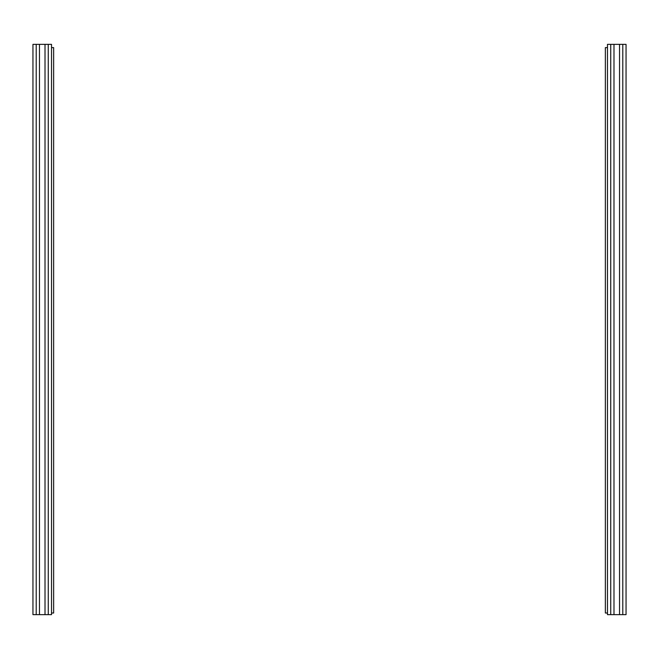 <?xml version="1.0" encoding="UTF-8"?>
<svg xmlns="http://www.w3.org/2000/svg" width="659" height="659" viewBox="0 0 659 659"><rect width="100%" height="100%" fill="white"/><g stroke="black" fill="none" stroke-linecap="round" stroke-linejoin="round"><path stroke-width="0.99" d="M32.95 289.581L32.95 293.247M32.95 300.578L32.95 304.244M36.212 614.641L36.212 44.359L32.95 44.359L32.95 614.641L39.466 614.641L39.466 44.359L48.264 44.359L48.264 614.641L51.526 614.641L51.526 613.018L53.643 613.018L53.643 61.468M53.643 613.018L53.643 47.613L53.643 49.244L53.643 47.613L51.526 47.613L51.526 44.359L48.264 44.359M36.212 44.359L39.466 44.359M51.526 614.641L51.526 44.359M39.466 614.641L45.01 614.641L45.01 44.359M45.01 614.641L48.264 614.641M53.643 49.244L53.643 59.837M53.643 107.491L53.643 114.831M53.643 98.537L53.643 91.197M53.643 368.2L53.643 375.531M53.643 524.622L53.643 531.953M626.05 209.743L626.05 44.359L622.788 44.359L622.788 614.641L626.05 614.641L626.05 44.359M626.05 461.481L626.05 212.997M626.05 57.391L626.05 62.934M626.05 469.628L626.05 565.76M626.05 573.907L626.05 607.31M610.736 614.641L610.736 44.359L607.474 44.359L607.474 614.641L613.99 614.641L613.99 44.359L622.788 44.359M610.736 44.359L613.99 44.359M613.99 614.641L619.534 614.641L619.534 44.359M619.534 614.641L622.788 614.641M607.474 614.641L607.474 613.018L605.357 613.018L605.357 47.613L607.474 47.613L607.474 44.359"/></g></svg>

